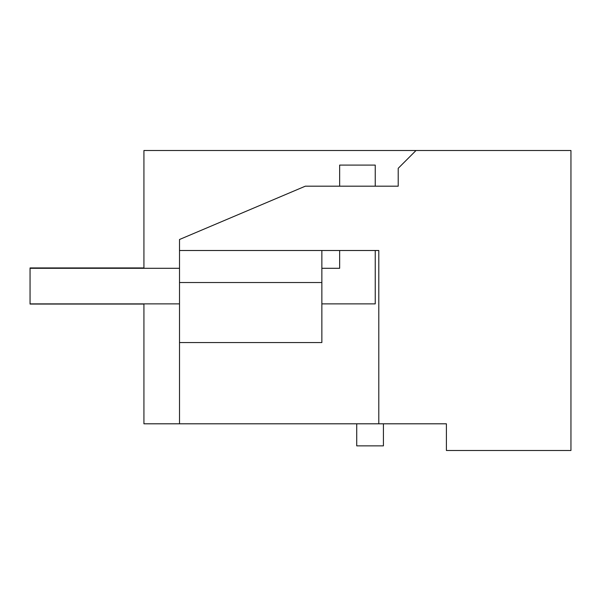 <?xml version="1.0" encoding="UTF-8"?>
<svg xmlns="http://www.w3.org/2000/svg" width="601" height="601" viewBox="0 0 601 601"><rect width="100%" height="100%" fill="white"/><g stroke="black" fill="none" stroke-linecap="round" stroke-linejoin="round"><path stroke-width="0.9" d="M143.924 268.294L143.924 150.505L570.95 150.505L570.95 450.495L446.4 450.495L446.4 423.803L417.935 423.803M446.4 423.803L179.511 423.803L179.511 342.555L321.858 342.555L321.858 250.504M143.924 303.881L143.924 423.803L179.511 423.803M356.724 423.803L356.724 445.867L383.415 445.867L383.415 423.803M143.924 393.557L143.924 350.856M416.012 150.505L398.215 168.303L398.215 186.19L305.308 186.19L179.511 239.499L179.511 342.555M378.795 423.803L378.795 250.504L179.511 250.504M179.511 282.53L321.858 282.53M375.234 186.19L375.234 165.095L339.648 165.095L339.648 186.19M339.648 250.504L339.648 268.294L321.858 268.294M179.511 268.294L30.058 268.294L30.058 303.881L179.511 303.881M375.234 250.504L375.234 303.881L321.858 303.881M143.924 304.061L30.05 304.061L30.05 267.941L143.924 267.941"/></g></svg>
